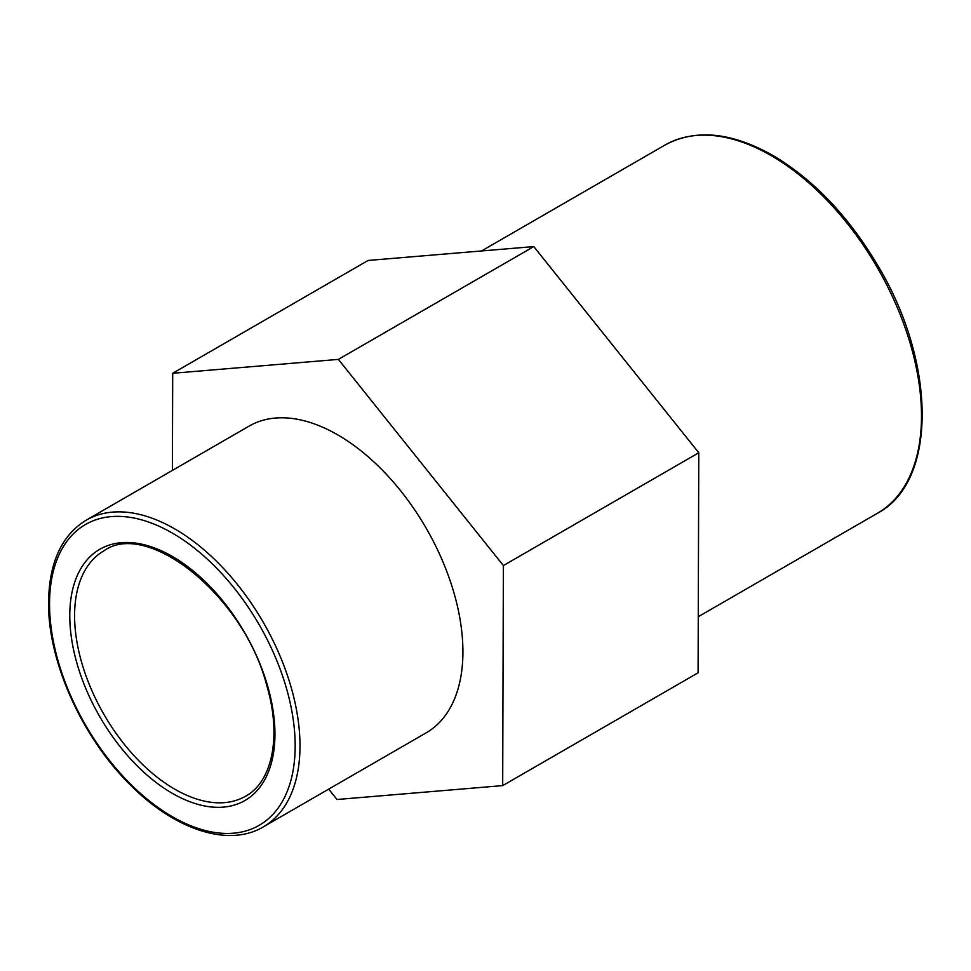 <?xml version="1.0" encoding="UTF-8"?>
<svg xmlns="http://www.w3.org/2000/svg" width="971" height="971" viewBox="0 0 971 971"><rect width="100%" height="100%" fill="white"/><g stroke="black" fill="none" stroke-linecap="round" stroke-linejoin="round"><path stroke-width="1.46" d="M172.401 470.389L172.704 373.277L338.394 359.391L503.379 565.559L502.687 785.612L337.01 799.497L328.708 789.12M502.687 785.612L698.088 672.806L698.78 452.753L533.783 246.585L368.106 260.459L172.704 373.277M533.783 246.585L338.394 359.391M698.78 452.753L503.379 565.559M86.225 520.153L249.159 426.075A177.086 102.246 60 0 1 426.245 528.321A177.086 102.246 60 0 1 426.245 732.802L263.311 826.879A177.086 102.246 -120 0 0 263.311 622.387A177.086 102.246 -120 0 0 86.225 520.153C61.586 535.288 49.023 562.767 48.55 602.603C47.858 661.421 82.171 737.742 130.454 785.029C175.12 830.205 229.059 847.465 263.311 826.879M74.585 615.675A141.669 81.795 60 0 1 103.933 550.824C147.216 519.388 243.952 595.441 266.843 685.805C282.003 736.965 271.904 782.177 245.602 796.196A141.669 81.795 60 0 1 136.426 758.242A141.669 81.795 60 0 1 74.585 615.675M69.778 615.675A145.067 83.761 -120 0 0 223.658 807.095A145.067 83.761 -120 0 0 223.658 601.935A145.067 83.761 -120 0 0 69.778 615.675M49.545 603.998A173.688 100.28 60 0 1 233.768 587.54A173.688 100.28 60 0 1 233.768 833.167A173.688 100.28 60 0 1 49.545 603.998M664.904 145.092A212.564 122.722 60 0 1 877.468 267.814A212.564 122.722 60 0 1 877.468 513.258C937.124 482.004 936.772 363.652 878.124 266.078C849.261 217.334 814.73 180.776 774.542 156.416C732.328 132.19 695.782 128.415 664.904 145.092L481.519 250.955M698.258 616.719L877.468 513.258"/></g></svg>
